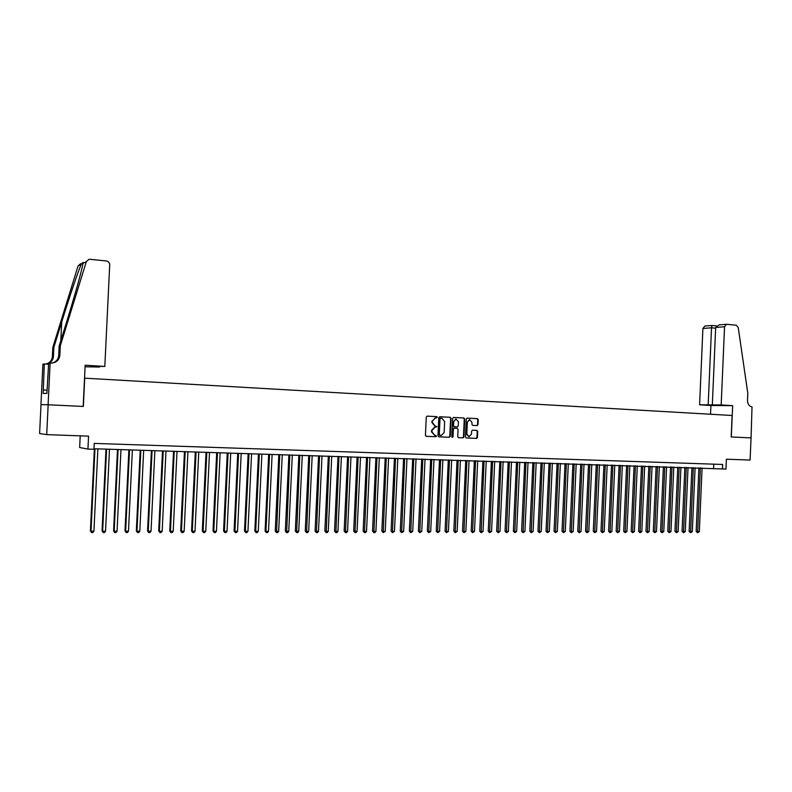 <?xml version="1.0" encoding="UTF-8"?>
<svg xmlns="http://www.w3.org/2000/svg" width="792" height="792" viewBox="0 0 792 792"><rect width="100%" height="100%" fill="white"/><g stroke="black" fill="none" stroke-linecap="round" stroke-linejoin="round"><path stroke-width="1.19" d="M437.362 417.344L436.768 416.612L427.215 416.137L426.264 417.107L425.443 435.273L426.294 436.323L435.877 436.709L436.511 436.036L434.679 435.253L431.957 431.907L432.026 430.402L434.907 427.304L436.937 426.69L435.105 425.898L432.382 422.552L432.452 421.037L435.303 417.958L437.362 417.344M436.333 418.008L436.897 417.334L436.303 416.602L427.086 416.137M426.175 436.303L435.412 436.689L436.046 436.006L435.541 435.293M434.679 435.253L431.492 431.887L431.561 430.383L434.442 427.284L436.471 426.67L435.105 425.898M477.111 425.601L478.022 424.661L478.249 419.671L477.428 418.641L467.132 418.127L466.27 419.077L465.458 436.937L466.29 437.966L476.566 438.392L477.447 437.441L477.715 431.422L476.903 430.393L472.487 430.195L471.606 431.145L471.478 434.145L469.112 436.689L466.815 433.937L467.349 422.185L469.676 419.651L472.002 422.413L471.913 424.363L472.745 425.403L477.111 425.601M50.124 363.023L48.094 404.781L83.17 406.435L85.16 365.211L104.821 366.439L109.712 264.825C109.603 262.687 108.464 261.4 106.316 260.964L89.971 259.291L88.932 259.34L86.338 261.627L60.311 345.777L59.846 355.281C59.271 359.736 56.687 362.33 52.094 363.053L48.668 363.251L46.896 393.367L43.154 393.466L44.293 363.944L42.916 364.162L40.946 404.603L48.154 404.791L46.708 434.63L88.565 436.144L87.942 449.084L93.951 449.272L94.228 443.401L722.651 464.458L722.462 468.953L725.967 469.062L726.393 459.202L750.083 460.053L751.063 437.897L731.303 436.966L732.649 405.662L721.175 404.94L724.551 326.75L715.681 327.462L712.325 404.89L721.175 404.94M48.154 404.791L83.358 406.445L84.714 378.17L732.125 415.493L731.194 436.966L751.034 437.897M451.064 418.325L450.232 417.285L439.738 416.76L438.798 417.721L437.976 435.798L438.827 436.837L449.351 437.273L450.252 436.303L451.064 418.325L449.757 417.275L439.61 416.77M453.539 417.453L463.904 417.968L464.736 419.008L463.934 436.877L463.043 437.837L458.578 437.649L457.746 436.62L458.073 429.353L457.241 428.314L454.252 428.185L453.37 429.135L453.024 436.719L452.4 437.392L451.787 436.669L452.618 418.404L453.539 417.453M46.708 434.63L39.6 433.511L41.006 404.603M80.22 435.847L79.655 447.529L87.942 449.084M93.971 448.737L722.462 468.953M713.76 464.162L713.592 468.27M435.125 417.948L432.452 421.037M434.65 425.878L431.917 422.532L431.987 421.027M438.709 436.818L448.886 437.243L449.777 436.283L450.599 418.315M440.659 418.216L439.996 418.889L439.283 434.739L441.273 435.531L444.163 432.442L444.649 421.621L441.946 418.275L440.154 418.196L439.996 418.889M439.877 435.471L438.817 434.719L439.53 418.869M453.42 417.453L463.904 417.968M458.459 437.639L462.558 437.808L463.449 436.847L464.26 418.988L463.429 417.958M457.241 428.314L453.776 428.155L452.895 429.115L453.024 436.719M452.133 437.323L452.549 436.689M458.42 421.809L456.053 419.027L453.707 421.582L453.519 425.75L454.361 426.789L457.35 426.918L458.231 425.967L458.42 421.809M455.766 419.017L453.707 421.582M457.311 426.918L453.885 426.769L453.044 425.73L453.232 421.562M469.369 419.641L467.349 422.185M468.874 436.679L466.339 433.917L466.864 422.176M466.171 437.956L476.081 438.362L476.962 437.412L477.23 431.392L476.457 430.373M476.695 425.581L477.536 424.641L477.764 419.661L476.942 418.631L467.062 418.136M94.387 448.747L90.427 530.897L91.001 531.175L93.921 531.175L97.881 448.856M94.971 448.767L91.001 531.175L91.634 532.58L90.427 530.897M93.921 531.175L92.803 532.58L91.634 532.58M104.821 366.439L91.417 366.241L99.544 366.755M99.535 367.052L85.091 366.775M60.311 345.777L59.162 346.035L67.162 320.196C74.349 296.852 79.358 279.269 82.17 267.429L83.011 263.35C83.427 261.845 82.853 262.142 81.279 264.251C78.26 270.943 69.132 297.861 61.717 321.948L53.886 347.213L53.43 356.469C53.173 359.518 51.658 361.766 48.876 363.221M53.886 347.213L52.807 347.45L52.361 356.667C51.935 360.489 49.817 362.934 45.986 364.013M52.193 363.043C56.103 361.934 58.281 359.41 58.707 355.489L59.162 346.035M81.279 264.251L78.081 265.914L52.807 347.45M48.094 404.781L40.946 404.603M48.629 364.211L44.293 363.944M78.081 265.914L80.606 263.696M48.668 363.31L45.758 364.033M47.045 390.169L43.322 389.971M719.661 324.859L726.492 324.265L736.293 325.245L738.223 327.482L747.806 393.258L747.499 400.356C747.628 404.148 749.143 406.316 752.024 406.87L751.063 437.897M710.543 414.246L710.919 405.504L732.649 405.662M710.919 405.504L699.603 404.801L712.325 404.89M708.187 404.861L711.523 327.789L702.91 328.482L704.821 326.057L711.929 325.472L711.523 327.789L715.651 328.205M699.603 404.801L702.91 328.482M726.492 324.265L724.551 326.75M711.988 325.492L716.463 325.928M719.136 324.878L715.681 327.462M105.989 449.113L102.059 530.907L102.643 531.184L105.544 531.184L109.484 449.222M106.593 449.133L102.643 531.184L103.267 532.58L102.059 530.907M105.544 531.184L104.425 532.58L103.267 532.58M117.493 449.48L113.583 530.917L114.187 531.194L117.058 531.194L120.978 449.589M118.107 449.5L114.187 531.194L114.8 532.58L113.583 530.917M117.058 531.194L115.949 532.58L114.8 532.58M128.888 449.836L125.007 530.927L125.641 531.194L128.482 531.204L132.373 449.945M129.532 449.856L125.641 531.194L126.235 532.58L125.007 530.927M128.482 531.204L127.373 532.58L126.235 532.58M140.194 450.193L136.333 530.937L136.986 531.204L139.808 531.214L143.679 450.302M140.857 450.212L136.986 531.204L137.57 532.59L136.333 530.937M139.808 531.214L138.699 532.59L137.57 532.59M151.401 450.549L147.569 530.947L148.243 531.214L151.034 531.214L154.876 450.658M152.084 450.569L148.243 531.214L148.807 532.59L147.569 530.947M151.034 531.214L149.926 532.59L148.807 532.59M162.518 450.895L158.697 530.957L159.39 531.224L162.172 531.224L165.983 451.004M163.221 450.915L159.39 531.224L159.954 532.59L158.697 530.957M162.172 531.224L161.063 532.59L159.954 532.59M173.537 451.242L169.745 530.967L170.458 531.234L173.21 531.234L177.002 451.351M174.26 451.272L170.458 531.234L171.003 532.59L169.745 530.967M173.21 531.234L172.102 532.6L171.003 532.59M184.457 451.588L180.695 530.977L181.427 531.244L184.15 531.244L187.922 451.697M185.199 451.608L181.427 531.244L181.952 532.6L180.695 530.977M184.15 531.244L183.041 532.6L181.952 532.6M195.297 451.935L191.555 530.986L192.298 531.254L195.01 531.254L198.752 452.044M196.06 451.955L192.298 531.254L192.822 532.6L191.555 530.986M195.01 531.254L193.901 532.6L192.822 532.6M206.039 452.272L202.316 530.986L203.089 531.254L205.772 531.264L209.494 452.38M206.821 452.291L203.089 531.254L203.594 532.6L202.316 530.986M205.772 531.264L204.663 532.6L203.594 532.6M216.691 452.608L212.999 530.996L213.781 531.264L216.444 531.264L220.146 452.717M217.493 452.628L213.781 531.264L214.276 532.61L212.999 530.996M216.444 531.264L215.345 532.61L214.276 532.61M227.264 452.935L223.582 531.006L224.393 531.274L227.027 531.274L230.71 453.044M228.076 452.965L224.393 531.274L224.879 532.61L223.582 531.006M227.027 531.274L225.928 532.61L224.879 532.61M237.749 453.272L234.085 531.016L234.907 531.284L237.531 531.284L241.194 453.38M238.58 453.291L234.907 531.284L235.382 532.61L234.085 531.016M237.531 531.284L236.432 532.61L235.382 532.61M248.144 453.598L244.5 531.026L245.342 531.293L247.936 531.293L251.579 453.707M248.995 453.628L245.342 531.293L245.807 532.61L244.5 531.026M247.936 531.293L246.847 532.61L245.807 532.61M258.449 453.925L254.836 531.036L255.697 531.293L258.271 531.303L261.885 454.034M259.321 453.945L255.697 531.293L256.143 532.62L254.836 531.036M258.271 531.303L257.172 532.62L256.143 532.62M268.676 454.242L265.082 531.046L265.954 531.303L268.508 531.303L272.111 454.351M269.557 454.271L265.954 531.303L266.399 532.62L265.082 531.046M268.508 531.303L267.419 532.62L266.399 532.62M278.824 454.558L275.25 531.056L276.141 531.313L278.665 531.313L282.249 454.667M279.725 454.588L276.566 532.62L275.25 531.056M278.665 531.313L277.576 532.62L276.566 532.62M288.882 454.885L285.328 531.066L286.239 531.323L288.743 531.323L292.307 454.984M289.803 454.905L286.654 532.62L285.328 531.066M288.743 531.323L287.654 532.62L286.654 532.62M298.861 455.192L295.327 531.076L296.257 531.333L298.742 531.333L302.277 455.301M299.792 455.222L296.663 532.63L295.327 531.076M298.742 531.333L297.653 532.63L296.663 532.63M308.761 455.509L305.247 531.086L306.187 531.333L308.662 531.343L312.177 455.618M309.712 455.539L306.583 532.63L305.247 531.086M308.662 531.343L307.573 532.63L306.583 532.63M318.582 455.816L315.097 531.086L316.048 531.343L318.503 531.343L321.998 455.925M319.552 455.845L316.434 532.63L315.097 531.086M318.503 531.343L317.414 532.63L316.434 532.63M328.333 456.123L324.859 531.095L325.829 531.353L328.254 531.353L331.739 456.232M329.304 456.152L326.205 532.63L324.859 531.095M328.254 531.353L327.175 532.63L326.205 532.63M337.996 456.43L334.541 531.105L335.531 531.363L337.937 531.363L341.401 456.538M338.986 456.459L335.897 532.64L334.541 531.105M337.937 531.363L336.857 532.64L335.897 532.64M347.589 456.727L344.154 531.115L345.154 531.363L347.549 531.373L350.985 456.835M348.599 456.766L345.51 532.64L344.154 531.115M347.549 531.373L346.47 532.64L345.51 532.64M357.103 457.033L353.687 531.125L354.697 531.373L357.073 531.373L360.499 457.142M358.123 457.063L355.044 532.64L353.687 531.125M357.073 531.373L355.994 532.64L355.044 532.64M366.548 457.33L363.152 531.135L364.172 531.383L366.538 531.383L369.933 457.439M367.577 457.36L364.518 532.64L363.152 531.135M366.538 531.383L365.458 532.64L364.518 532.64M375.913 457.627L372.537 531.135L373.577 531.392L375.913 531.392L379.299 457.727M376.962 457.657L373.903 532.65L372.537 531.135M375.913 531.392L374.844 532.65L373.903 532.65M385.209 457.915L381.853 531.145L382.902 531.392L385.229 531.402L388.585 458.023M386.268 457.954L383.219 532.65L381.853 531.145M385.229 531.402L383.219 532.65M394.436 458.212L391.09 531.155L392.159 531.402L394.465 531.402L397.802 458.311M395.505 458.241L392.466 532.65L391.09 531.155M394.465 531.402L392.466 532.65M403.583 458.499L400.267 531.165L401.346 531.412L403.633 531.412L406.959 458.598M404.672 458.528L401.643 532.65L400.267 531.165M403.633 531.412L401.643 532.65M412.672 458.786L409.365 531.175L410.454 531.412L412.721 531.422L416.028 458.885M413.77 458.815L410.751 532.65L409.365 531.175M412.721 531.422L410.751 532.65M421.681 459.063L418.394 531.175L419.503 531.422L421.75 531.422L425.037 459.172M422.799 459.103L419.78 532.66L418.394 531.175M421.75 531.422L419.78 532.66M430.63 459.35L427.353 531.184L428.472 531.432L430.709 531.432L433.976 459.449M431.749 459.38L428.749 532.66L427.353 531.184M430.709 531.432L428.749 532.66M439.501 459.627L436.253 531.194L437.382 531.442L439.6 531.442L442.857 459.736M440.639 459.667L437.649 532.66L436.253 531.194M439.6 531.442L437.649 532.66M448.312 459.904L445.084 531.204L446.223 531.442L448.421 531.442L451.658 460.013M449.46 459.944L446.48 532.66L445.084 531.204M448.421 531.442L446.48 532.66M457.053 460.182L453.836 531.214L454.994 531.452L457.172 531.452L460.399 460.291M458.221 460.221L455.242 532.669L453.836 531.214M457.172 531.452L455.242 532.669M465.736 460.459L462.538 531.214L463.696 531.462L465.864 531.462L469.072 460.558M466.914 460.489L463.944 532.669L462.538 531.214M465.864 531.462L463.944 532.669M474.349 460.726L471.171 531.224L472.339 531.462L474.497 531.462L477.675 460.835M475.537 460.766L472.577 532.669L471.171 531.224M474.497 531.462L472.577 532.669M482.902 460.993L479.734 531.234L480.922 531.472L483.051 531.472L486.229 461.102M484.09 461.033L481.15 532.669L479.734 531.234M483.051 531.472L481.15 532.669M491.387 461.261L488.238 531.244L489.436 531.481L491.555 531.481L494.703 461.37M492.594 461.3L489.654 532.669L488.238 531.244M491.555 531.481L489.654 532.669M499.811 461.528L496.673 531.244L497.881 531.481L499.99 531.481L503.128 461.637M501.029 461.568L498.099 532.679L496.673 531.244M499.99 531.481L498.099 532.679M508.167 461.795L505.048 531.254L506.276 531.491L508.365 531.491L511.483 461.894M509.395 461.835L506.474 532.679L505.048 531.254M508.365 531.491L506.474 532.679M516.473 462.053L513.374 531.264L514.602 531.501L516.671 531.501L519.78 462.162M517.711 462.092L514.8 532.679L513.374 531.264M516.671 531.501L514.8 532.679M524.71 462.31L521.621 531.274L522.868 531.501L524.918 531.501L528.017 462.419M525.957 462.35L523.057 532.679L521.621 531.274M524.918 531.501L523.057 532.679M532.887 462.568L529.818 531.274L531.076 531.511L533.115 531.511L536.184 462.677M534.145 462.607L531.254 532.679L529.818 531.274M533.115 531.511L531.254 532.679M541.015 462.825L537.956 531.284L539.213 531.511L541.243 531.521L544.302 462.934M542.282 462.865L539.392 532.689L537.956 531.284M541.243 531.521L539.392 532.689M549.074 463.082L546.034 531.293L547.302 531.521L549.321 531.521L552.361 463.181M550.351 463.122L547.47 532.689L546.034 531.293M549.321 531.521L547.47 532.689M557.083 463.33L554.053 531.293L555.331 531.531L557.33 531.531L560.36 463.439M558.36 463.37L555.499 532.689L554.053 531.293M557.33 531.531L555.499 532.689M565.023 463.587L562.013 531.303L563.3 531.531L565.29 531.531L568.3 463.686M566.32 463.627L563.458 532.689L562.013 531.303M565.29 531.531L563.458 532.689M572.913 463.835L569.923 531.313L571.22 531.541L573.19 531.541L576.19 463.934M574.22 463.874L571.369 532.689L569.923 531.313M573.19 531.541L571.369 532.689M580.744 464.082L577.774 531.313L579.081 531.551L581.031 531.551L584.011 464.181M582.061 464.122L579.219 532.699L577.774 531.313M581.031 531.551L579.219 532.699M588.525 464.33L585.565 531.323L586.882 531.551L588.822 531.551L591.792 464.429M589.852 464.369L587.011 532.699L585.565 531.323M588.822 531.551L587.011 532.699M596.247 464.567L593.297 531.333L594.624 531.561L596.554 531.561L599.504 464.666M597.584 464.607L594.752 532.699L593.297 531.333M596.554 531.561L594.752 532.699M603.92 464.815L600.989 531.343L602.316 531.561L604.227 531.571L607.167 464.914M605.256 464.855L602.435 532.699L600.989 531.343M604.227 531.571L602.435 532.699M611.533 465.053L608.612 531.343L609.959 531.571L611.86 531.571L614.78 465.151M612.879 465.092L610.068 532.699L608.612 531.343M611.86 531.571L610.068 532.699M619.096 465.29L616.186 531.353L617.542 531.581L619.423 531.581L622.334 465.389M620.453 465.33L617.651 532.709L616.186 531.353M619.423 531.581L617.651 532.709M626.611 465.528L623.71 531.363L625.066 531.581L626.947 531.581L629.838 465.627M627.967 465.567L625.175 532.709L623.71 531.363M626.947 531.581L625.175 532.709M634.065 465.755L631.184 531.363L632.551 531.59L634.412 531.59L637.293 465.864M635.432 465.805L632.65 532.709L631.184 531.363M634.412 531.59L632.65 532.709M641.471 465.993L638.609 531.373L639.976 531.59L641.827 531.59L644.698 466.092M642.847 466.033L640.065 532.709L638.609 531.373M641.827 531.59L640.065 532.709M648.826 466.221L645.975 531.383L647.351 531.6L649.192 531.6L652.044 466.33M650.212 466.27L647.44 532.709L645.975 531.383M649.192 531.6L647.44 532.709M656.122 466.458L653.291 531.383L654.677 531.6L656.499 531.61L659.34 466.557M657.518 466.498L654.756 532.709L653.291 531.383M656.499 531.61L654.756 532.709M663.379 466.686L660.558 531.392L661.954 531.61L663.765 531.61L666.587 466.785M664.785 466.726L662.023 532.719L660.558 531.392M663.765 531.61L662.023 532.719M670.586 466.914L667.775 531.392L669.181 531.62L670.972 531.62L673.794 467.013M671.992 466.953L669.25 532.719L667.775 531.392M670.972 531.62L669.25 532.719M677.744 467.141L674.942 531.402L676.348 531.62L678.14 531.62L680.942 467.24M679.16 467.181L676.418 532.719L674.942 531.402M678.14 531.62L676.418 532.719M684.852 467.359L682.061 531.412L683.476 531.63L685.258 531.63L688.04 467.458M686.268 467.409L683.536 532.719L682.061 531.412M685.258 531.63L683.536 532.719M691.911 467.587L689.139 531.412L690.555 531.63L692.317 531.63L695.099 467.686M693.337 467.627L690.614 532.719L689.139 531.412M692.317 531.63L690.614 532.719M698.92 467.805L696.158 531.422L697.594 531.64L699.336 531.64L702.098 467.904M700.356 467.854L697.633 532.729L696.158 531.422M699.336 531.64L697.633 532.729M53.43 356.469L52.361 356.667M58.707 355.489L59.846 355.281M86.338 261.627L83.011 263.35M61.717 321.948L60.806 340.748"/></g></svg>
